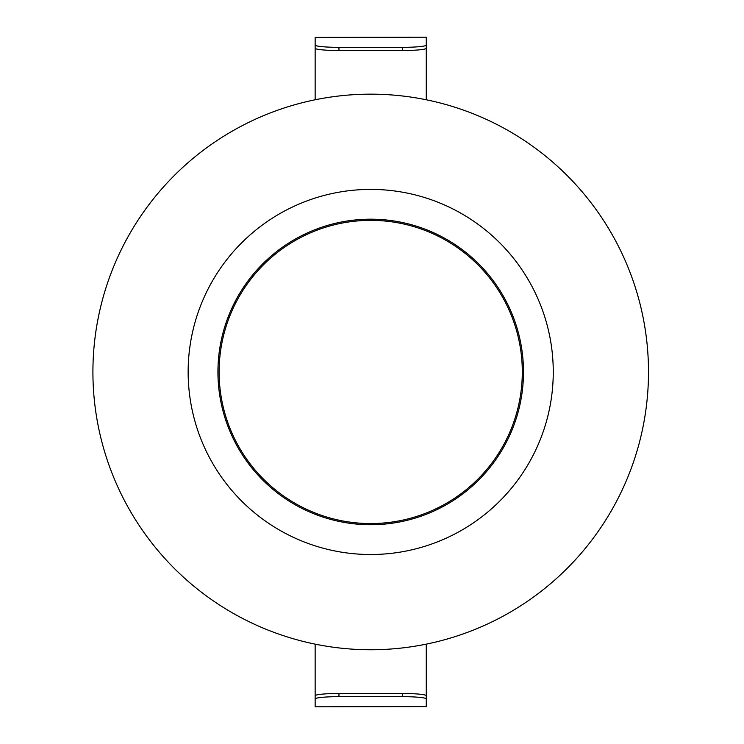 <?xml version="1.0" encoding="UTF-8"?>
<svg xmlns="http://www.w3.org/2000/svg" width="744" height="744" viewBox="0 0 744 744"><rect width="100%" height="100%" fill="white"/><g stroke="black" fill="none" stroke-linecap="round" stroke-linejoin="round"><path stroke-width="1.12" d="M648.498 371.963A277.791 277.791 0 0 0 231.812 131.381A277.791 277.791 0 0 0 231.812 612.535A277.791 277.791 0 0 0 648.498 371.963M553.257 371.963A182.55 182.55 0 0 1 279.428 530.054A182.55 182.55 0 0 1 279.428 213.863A182.55 182.55 0 0 1 553.257 371.963M523.488 371.963A152.79 152.79 0 0 0 294.317 239.642A152.79 152.79 0 0 0 294.317 504.274A152.79 152.79 0 0 0 523.488 371.963M426.266 706.605L315.149 706.8L426.266 706.605L426.266 698.951A23.808 2.279 180 0 0 402.458 696.663L338.957 696.663A23.808 2.279 180 0 0 315.149 698.951L315.149 706.605M426.266 37.2L315.149 37.395L426.266 37.2M315.149 99.78L315.149 41.971M426.266 41.971L426.266 99.78M315.149 702.029L315.149 644.137M426.266 644.137L426.266 702.029M315.149 698.951L315.149 695.761A23.808 2.279 0 0 1 338.957 693.482L338.957 696.663M402.458 696.663L402.458 693.482L338.957 693.482M402.458 693.482A23.808 2.279 0 0 1 426.266 695.761L426.266 698.951M426.266 45.049L426.266 48.239A23.808 2.279 180 0 1 402.458 50.518L402.458 47.337A23.808 2.279 0 0 0 426.266 45.049L426.266 37.395M402.458 50.518L338.957 50.518A23.808 2.279 180 0 1 315.149 48.239L315.149 45.049A23.808 2.279 0 0 0 338.957 47.337L338.957 50.518M315.149 37.395L315.149 45.049M402.458 47.337L338.957 47.337M522.297 371.963A151.599 151.599 0 0 0 370.707 220.363A151.599 151.599 0 0 0 219.108 371.963A151.599 151.599 0 0 0 370.707 523.553A151.599 151.599 0 0 0 522.297 371.963"/></g></svg>
